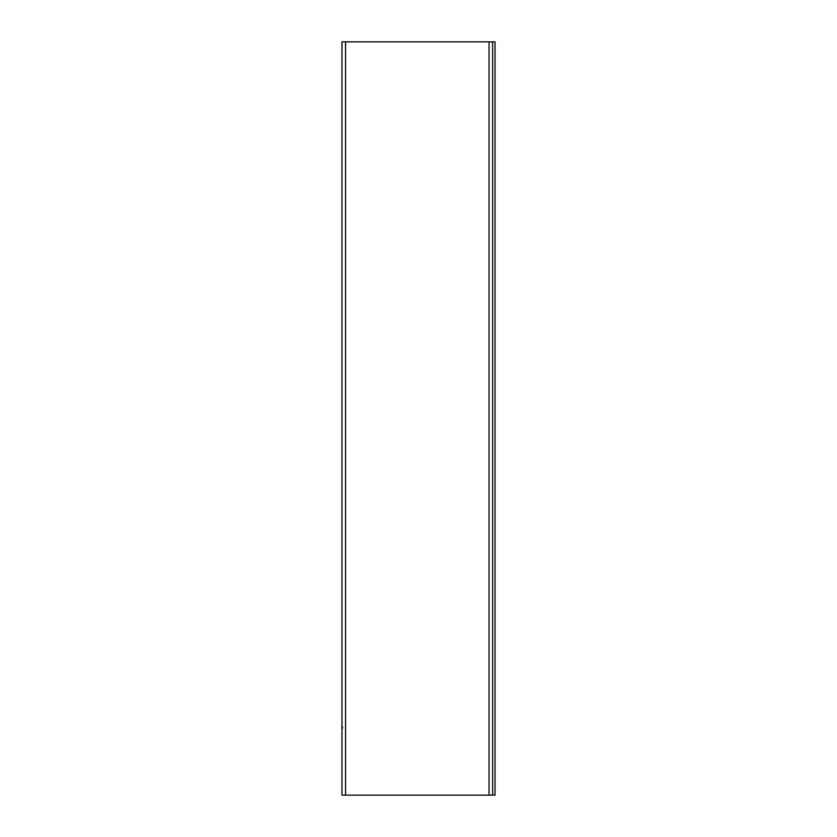 <?xml version="1.0" encoding="UTF-8"?>
<svg xmlns="http://www.w3.org/2000/svg" width="837" height="837" viewBox="0 0 837 837"><rect width="100%" height="100%" fill="white"/><g stroke="black" fill="none" stroke-linecap="round" stroke-linejoin="round"><path stroke-width="1.26" d="M341.977 41.85L341.977 795.15L492.637 795.15L492.637 41.85L341.977 41.85M492.637 41.85L495.023 41.85L495.023 795.15L492.637 795.15M345.566 795.15L345.566 41.85M489.049 795.15L489.049 41.85M342.678 727.876L341.977 726.181"/></g></svg>
